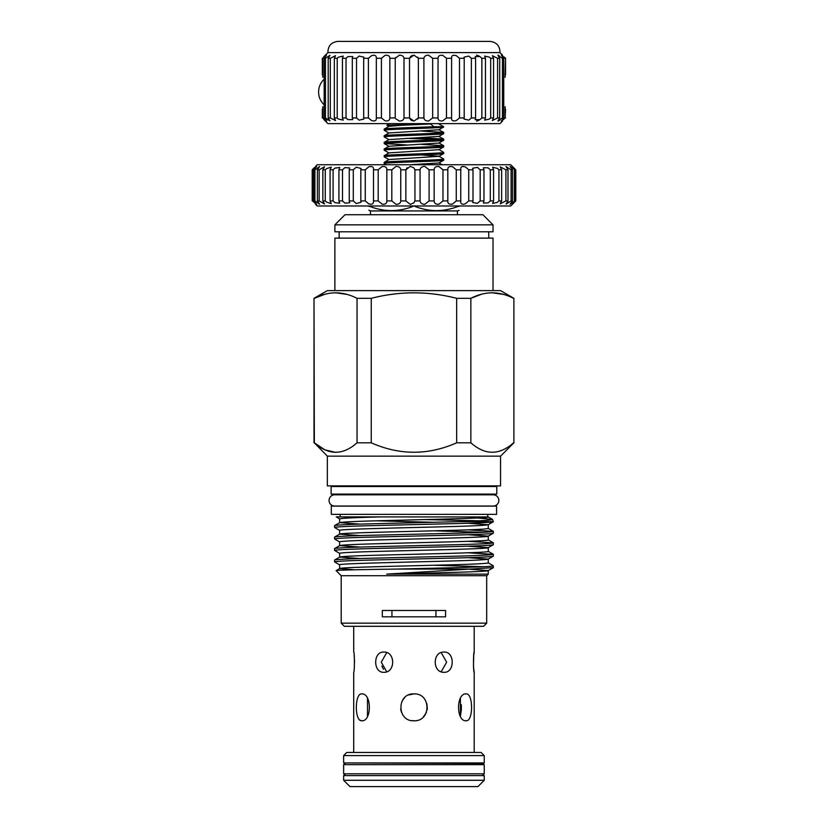 <?xml version="1.0" encoding="UTF-8"?>
<svg xmlns="http://www.w3.org/2000/svg" width="828" height="828" viewBox="0 0 828 828"><rect width="100%" height="100%" fill="white"/><g stroke="black" fill="none" stroke-linecap="round" stroke-linejoin="round"><path stroke-width="1.24" d="M505.132 106.708L505.132 117.938L505.556 109.203M505.132 77.294L505.556 58.291C501.716 54.327 501.716 54.327 505.556 58.291L504.5 57.204M322.775 106.708L322.775 117.938C327.029 121.902 327.495 121.902 324.162 117.938L325.456 117.938L329.958 120.857L328.188 117.938L330.31 117.938L330.31 58.291L335.557 55.673L334.336 58.291L337.224 58.291L338.466 57.163L343.216 56.076L342.44 58.291L346.032 58.291L347.977 56.573L352.718 56.573L352.304 58.291L356.516 58.291L359.114 56.076L363.854 57.163L363.689 58.291L368.408 58.291L371.596 55.673C374.981 54.741 376.554 55.611 376.305 58.291L381.418 58.291L385.113 55.372C388.197 54.958 389.781 55.931 389.853 58.291L395.235 58.291L399.355 55.186C402.097 55.197 403.65 56.232 404.002 58.291L409.518 58.291L413.948 55.124L418.378 58.291L423.905 58.291C424.246 56.232 425.799 55.197 428.542 55.186L432.661 58.291L438.043 58.291C438.126 55.931 439.699 54.958 442.783 55.372L446.478 58.291L451.591 58.291C451.343 55.611 452.916 54.741 456.311 55.673L459.488 58.291L464.208 58.291L464.042 57.163L468.793 56.076L471.38 58.291L475.593 58.291L475.179 56.573L479.919 56.573L481.865 58.291L485.456 58.291L484.69 56.076L489.431 57.163L490.673 58.291L493.56 58.291L492.339 55.673L497.587 58.291L499.708 58.291L497.938 55.372L502.451 58.291L503.734 58.291L501.354 55.186M322.34 74.81L322.34 58.291C326.18 54.327 326.18 54.327 322.34 58.291L322.775 58.291C327.029 54.327 327.495 54.327 324.162 58.291L325.456 58.291L329.958 55.372L328.188 58.291L330.31 58.291M330.31 117.938L335.557 120.557L334.336 117.938L337.224 117.938L337.224 58.291M337.224 117.938L338.466 119.066L343.216 120.153L342.44 117.938L346.032 117.938L346.032 58.291M346.032 117.938L347.977 119.646L352.718 119.646L352.304 117.938L356.516 117.938L356.516 58.291M356.516 117.938L359.114 120.153L363.854 119.066L363.689 117.938L368.408 117.938L368.408 58.291M368.408 117.938L371.596 120.557C374.981 121.488 376.554 120.619 376.305 117.938L381.418 117.938L381.418 58.291M381.418 117.938L385.113 120.857C388.197 121.271 389.781 120.298 389.853 117.938L395.235 117.938L395.235 58.291L395.794 57.411M395.794 118.818L399.355 121.043C402.097 121.033 403.65 119.998 404.002 117.938L409.518 117.938L409.518 58.291M409.518 117.938L413.948 121.105L418.378 117.938L418.378 58.291L417.798 57.184M417.798 119.046L418.378 117.938L423.905 117.938L423.905 58.291M423.905 117.938C424.246 119.998 425.799 121.023 428.542 121.043L432.661 117.938L432.661 58.291M432.661 117.938L438.043 117.938L438.043 58.291M438.043 117.938C438.126 120.298 439.699 121.271 442.783 120.857L446.478 117.938L446.478 58.291M446.478 117.938L451.591 117.938L451.591 58.291M451.591 117.938L451.591 117.938C451.343 120.609 452.916 121.488 456.311 120.557L459.488 117.938L459.488 58.291M459.488 117.938L464.208 117.938L464.208 58.291M464.208 117.938L464.042 119.066L468.793 120.153L471.38 117.938L471.38 58.291M471.38 117.938L475.593 117.938L475.593 58.291M475.593 117.938L475.179 119.646L479.919 119.646L481.865 117.938L481.865 58.291M481.865 117.938L485.456 117.938L485.456 58.291M485.456 117.938L484.69 120.153L489.431 119.066L490.673 117.938L490.673 58.291M490.673 117.938L493.56 117.938L493.56 58.291M493.56 117.938L492.339 120.557L497.587 117.938L497.587 58.291M502.503 121.105L499.977 123.631L327.919 123.631L325.394 121.105M376.336 118.363L376.336 57.856M326.542 121.043L324.162 117.938L324.162 58.291L326.48 55.124M322.34 109.203L322.34 117.938C326.18 121.902 326.18 121.902 322.34 117.938L322.775 117.938M323.717 119.356L325.094 120.784M327.878 120.05L326.542 118.942M412.334 120.805L411.03 120.05M410.998 120.019L410.098 119.056M499.977 52.599C499.957 46.047 496.707 42.321 490.228 41.4L337.669 41.4C331.19 42.321 327.94 46.047 327.919 52.599L499.977 52.599L502.503 55.124M412.334 55.424L411.03 56.169M410.998 56.2L410.098 57.173M323.717 56.873L325.094 55.435M421.09 154.929L438.871 156.202L443.684 159.007C445.495 160.114 382.401 161.222 384.223 162.329L384.223 163.499C382.401 162.391 445.495 161.284 443.684 160.177L438.871 162.981L410.046 164.741M438.871 149.557L443.684 152.373C445.495 153.47 382.401 154.588 384.223 155.685L384.223 156.854C382.401 155.747 445.495 154.639 443.684 153.532L438.871 156.337L389.025 159.525L384.223 162.329M443.684 159.007L443.684 160.177M438.364 123.631L443.684 126.705L433.789 126.705C416.577 127.471 382.826 128.33 384.223 129.127L384.223 130.286C382.401 129.178 445.495 128.071 443.684 126.963L438.871 129.768L389.025 132.956L384.264 135.709L384.223 136.93C382.401 135.823 445.495 134.716 443.684 133.608L438.871 136.413L389.025 139.601L384.264 142.354L384.223 143.565C382.401 142.468 445.495 141.35 443.684 140.253L438.871 143.058L389.025 146.245L384.264 148.988L384.223 150.21C382.401 149.102 445.495 147.995 443.684 146.887L438.871 149.692L389.025 152.88L384.223 155.685M433.789 126.705L430.622 123.962L401.456 125.276L389.025 126.311L384.223 129.127M421.09 131.052L443.684 132.439C445.495 133.546 382.401 134.664 384.223 135.761M443.684 132.439L443.684 133.608M421.09 137.686L443.684 139.083C445.495 140.191 382.401 141.298 384.223 142.406M443.684 139.083L443.684 140.253M421.09 144.331L443.684 145.728C445.495 146.835 382.401 147.943 384.223 149.05M443.684 145.728L443.684 146.887M443.684 152.373L443.684 153.532M389.025 133.091L384.223 130.286M439.306 139.663L406.817 138.328M389.025 139.735L384.223 136.93M406.817 144.962L384.223 143.565M389.025 153.014L384.223 150.21M389.025 159.659L384.223 156.854M389.533 123.631L386.862 125.204L430.622 123.962M482.683 775.598L345.214 775.598M343.641 780.276L484.256 780.276L484.256 775.598L343.641 775.598L343.641 780.276L349.965 786.6L477.932 786.6L484.256 780.276M482.683 775.08L484.256 773.818L484.256 764.648L343.641 764.648L343.641 773.818L484.256 773.818M345.214 775.08L343.641 773.818M345.214 762.94L482.683 763.395L484.256 764.648M345.214 763.395L343.641 764.648M343.641 762.94L484.256 762.94L484.256 755.602L343.641 755.602L343.641 762.94M343.641 755.602L346.808 752.445L481.089 752.445L484.256 755.602M466.123 720.784C456.031 721.612 456.031 693.067 466.123 693.905C473.368 693.067 473.378 721.602 466.123 720.784M461.32 704.711L461.331 709.762M461.31 710.041L460.399 716.313L460.399 698.366M427.134 709.969L426.875 703.645L427.32 708.706M361.774 720.784C354.529 721.612 354.529 693.067 361.774 693.905C371.855 693.067 371.886 721.602 361.774 720.784L359.662 720.008M367.497 698.366L367.497 716.313M383.819 652.06C372.993 651.429 372.962 672.916 383.819 672.295C395.598 672.926 395.598 651.439 383.819 652.06M386.717 671.756L381.263 662.183L386.717 652.609M444.077 652.06C432.319 651.429 432.278 672.916 444.077 672.295C454.914 672.926 454.924 651.439 444.077 652.06M473.771 655L474.196 652.06C473.274 651.429 473.264 672.916 474.196 672.295L473.782 669.417M412.065 720.65L413.948 720.784C396.612 721.612 396.612 693.067 413.948 693.905L408.815 694.92M404.55 697.735L402.325 700.602M354.136 655.134L354.56 662.203M408.794 694.93L413.948 693.905C431.274 693.067 431.316 721.602 413.948 720.784L412.303 720.681M474.196 752.445L474.196 672.295M474.196 652.06L474.196 626.31M353.701 752.445L353.701 672.295C354.632 672.926 354.632 651.439 353.701 652.06L353.701 626.31M314.402 167.556L312.208 169.802C316.441 165.465 316.441 165.465 312.208 169.802L312.208 200.925C316.441 205.272 316.441 205.272 312.208 200.925L312.57 200.925C317.176 205.272 317.6 205.272 313.833 200.925L314.899 200.925L319.587 204.216L317.403 200.925L319.163 200.925L324.504 203.978L322.858 200.925L325.259 200.925L326.511 202.094L331.252 203.657L330.082 200.925L333.094 200.925L334.967 202.643L339.708 203.253L338.931 200.925L342.502 200.925L344.955 203.139L349.706 202.777L349.25 200.925L353.287 200.925L356.299 203.564L361.039 202.239L360.822 200.925L365.262 200.925L368.75 203.905C372.279 204.754 373.842 203.76 373.438 200.925L378.189 200.925L382.091 204.164C385.341 204.547 386.924 203.471 386.831 200.925L391.81 200.925L396.043 204.33C399.003 204.319 400.566 203.191 400.752 200.925L405.855 200.925L410.346 204.402L413.948 202.819L414.942 200.925L420.065 200.925C420.376 203.046 421.928 204.195 424.723 204.381L429.101 200.925L434.151 200.925C434.203 203.315 435.787 204.433 438.892 204.257L442.97 200.925L447.844 200.925C447.606 203.605 449.18 204.651 452.574 204.05L456.269 200.925L460.885 200.925C460.296 203.905 461.838 204.847 465.502 203.74L468.751 200.925L473.005 200.925L472.684 202.518L477.425 203.357L480.168 200.925L483.976 200.925L483.376 203.026L488.116 202.901L490.29 200.925L493.591 200.925L492.619 203.46L497.359 202.374L498.932 200.925L501.644 200.925L500.236 203.823L505.908 200.925L507.999 200.925L506.094 204.102L511.104 200.925L512.522 200.925L510.058 204.299L515.119 200.925C511.114 205.272 511.331 205.272 515.761 200.925L510.731 205.986L317.165 205.986L315.592 204.402M386.831 201.028L386.831 169.709M373.5 201.649L373.5 169.16M316.596 204.361L313.833 200.925L313.833 169.802L316.596 166.376M315.592 166.324L317.165 164.741L510.731 164.741L515.761 169.802C511.331 165.465 511.114 165.465 515.119 169.802L510.058 166.438L512.522 169.802L511.104 169.802L506.094 166.625L507.999 169.802L505.908 169.802L500.236 166.904L501.644 169.802L498.932 169.802L497.359 168.353L492.619 167.277L493.591 169.802L490.29 169.802L488.116 167.836L483.376 167.711L483.976 169.802L480.168 169.802L477.425 167.38L472.684 168.219L473.005 169.802L468.751 169.802L465.502 166.987C461.838 165.89 460.306 166.821 460.885 169.802L456.269 169.802L452.574 166.687C449.18 166.086 447.606 167.121 447.844 169.802L442.97 169.802L438.892 166.48C435.787 166.304 434.214 167.411 434.151 169.802L429.101 169.802L424.723 166.356C421.928 166.531 420.376 167.68 420.065 169.802L414.942 169.802L413.948 167.918L410.346 166.335L405.855 169.802L407.241 167.649M405.855 200.925L405.855 169.802L400.752 169.802C400.576 167.556 399.003 166.418 396.043 166.407L391.81 169.802L386.831 169.802C386.924 167.266 385.341 166.19 382.091 166.573L378.189 169.802L373.438 169.802C373.842 166.977 372.279 165.983 368.75 166.832L365.262 169.802L360.822 169.802L361.039 168.498L356.299 167.173L353.287 169.802L349.25 169.802L349.706 167.96L344.955 167.598L342.502 169.802L338.931 169.802L339.708 167.484L334.967 168.084L333.094 169.802L330.082 169.802L331.252 167.08L326.511 168.643L325.259 169.802L322.858 169.802L324.504 166.759L319.163 169.802L317.403 169.802L319.587 166.521L314.899 169.802L313.833 169.802C317.6 165.465 317.176 165.465 312.57 169.802L312.208 169.802M507.999 200.925L507.999 169.802M501.644 200.925L501.644 169.802M493.591 200.925L493.591 169.802M483.976 200.925L483.976 169.802M473.005 200.925L473.005 169.802M460.761 201.949L460.761 168.788M447.824 201.287L447.824 169.409M434.151 200.925L434.151 169.802M420.065 200.925L420.065 169.802M391.81 200.925L391.81 169.802M378.189 200.925L378.189 169.802M365.262 200.925L365.262 169.802M353.287 200.925L353.287 169.802M342.502 200.925L342.502 169.802M333.094 200.925L333.094 169.802M325.259 200.925L325.259 169.802M319.163 200.925L319.163 169.802M414.942 205.986L412.965 205.986M457.439 214.721L457.439 210.923L370.458 210.923L368.822 210.24M369.805 205.986L369.805 206.41C384.171 211.989 398.558 211.989 412.965 206.41M369.805 206.41L368.822 206.41C368.822 211.978 368.822 211.978 368.822 206.41L368.822 205.986M331.303 514.354L496.593 514.354L496.593 506.125L331.303 506.125L331.303 514.354M339.149 231.799L339.149 238.122M488.748 231.799L488.748 238.122M330.486 485.891A0.631 0.631 0 0 1 331.117 486.522L331.117 494.109L496.779 494.109L496.779 486.522L331.117 486.522M497.411 485.891A0.631 0.631 0 0 0 496.779 486.522M339.532 494.109A0.631 0.631 0 0 1 340.163 494.74L340.163 494.802M488.365 494.109A0.631 0.631 0 0 0 487.733 494.74L487.733 494.802M324.886 294.271L314.34 298.328C328.499 291.021 342.74 291.021 357.044 298.328L357.044 442.814C342.854 455.39 328.623 455.39 314.34 442.814L327.35 456.156L500.547 456.156L513.888 442.814L513.888 298.328L513.888 442.814M513.557 442.814C499.356 455.39 485.125 455.39 470.853 442.814L470.853 298.328L456.652 298.328L456.652 442.814L470.853 442.814M456.652 442.814C428.159 455.39 399.686 455.39 371.244 442.814L371.244 298.328L357.044 298.328M357.044 442.814L371.244 442.814M324.773 449.79L314.34 442.814L314.009 298.328L327.35 290.618L500.547 290.618L513.888 298.328M371.244 298.328C399.738 291.021 428.211 291.021 456.652 298.328M481.399 294.271L470.853 298.328C485.011 291.021 499.243 291.021 513.557 298.328M334.885 224.833L345.007 214.721L482.9 214.721L493.022 224.833L493.022 231.799L334.885 231.799L334.885 224.833L493.022 224.833M359.973 524.114L339.687 522.644L334.615 525.573L334.564 527.467C335.64 526.836 348.867 526.194 374.256 525.563L453.64 523.648C479.029 523.006 492.256 522.375 493.333 521.733L488.22 524.724L467.923 523.255M381.47 516.879C354.964 517.541 341.022 518.224 339.625 518.918L339.625 522.716C340.629 522.075 353.018 521.433 376.792 520.802C423.108 519.539 490.807 518.235 488.272 516.972L336.303 516.879L339.687 518.98M486.688 623.153L341.208 623.153L344.365 626.31L483.531 626.31L486.688 623.153L486.688 575.708L341.208 575.708L336.127 570.637C335.019 570.119 361.919 569.55 397.378 569.064L470.708 569.064L386.738 574.125L488.272 574.125L488.272 570.554L468.959 569.198M386.738 574.125C433.706 572.893 489.969 571.755 488.272 570.554L493.281 567.697L493.333 565.803C494.471 566.901 445.65 567.925 397.378 569.064M354.446 569.799L339.687 568.546L336.127 570.637M467.923 552.804L493.333 554.325C492.256 554.957 479.029 555.598 453.64 556.24L374.256 558.144C348.867 558.786 335.64 559.428 334.564 560.059L334.564 561.901C335.64 561.26 348.867 560.628 374.256 559.987L453.64 558.072C479.029 557.441 492.256 556.799 493.333 556.157L488.272 559.086C487.268 559.718 474.879 560.359 451.115 560.991C404.788 562.264 337.089 563.558 339.625 564.82L339.625 568.619C337.089 567.356 404.788 566.052 451.115 564.789C474.879 564.158 487.268 563.516 488.272 562.874L488.272 559.086L467.923 557.679M359.973 558.538L339.687 557.078L334.564 560.059M467.923 541.326L493.333 542.847C492.256 543.489 479.029 544.12 453.64 544.762L374.256 546.677C348.867 547.308 335.64 547.95 334.564 548.581L334.564 550.423C335.64 549.782 348.867 549.15 374.256 548.509L453.64 546.594C479.029 545.962 492.256 545.321 493.333 544.689L488.272 547.608C490.807 548.871 423.108 550.165 376.792 551.427C353.018 552.069 340.629 552.711 339.625 553.342L339.625 557.14C340.629 556.499 353.018 555.867 376.792 555.226C423.108 553.963 490.807 552.669 488.272 551.407L488.272 547.608L467.923 546.211M359.973 547.06L339.687 545.6L334.564 548.581M467.923 529.848L493.333 531.369C492.256 532.011 479.029 532.642 453.64 533.284L374.256 535.198C348.867 535.83 335.64 536.472 334.564 537.113L334.564 538.945C335.64 538.314 348.867 537.672 374.256 537.03L453.64 535.126C479.029 534.484 492.256 533.843 493.333 533.211L488.272 536.13C490.807 537.393 423.108 538.697 376.792 539.96C353.018 540.591 340.629 541.233 339.625 541.864L339.625 545.662C340.629 545.031 353.018 544.389 376.792 543.748C423.108 542.485 490.807 541.191 488.272 539.928L488.272 536.13L467.923 534.733M359.973 535.592L339.687 534.122L334.564 537.113M339.625 534.184C337.089 532.921 404.788 531.628 451.115 530.365C474.879 529.723 487.268 529.092 488.272 528.45L488.272 524.652C487.268 525.294 474.879 525.925 451.115 526.567C404.788 527.829 337.089 529.133 339.625 530.396L339.625 534.184M433.593 522.292L376.202 520.812M327.35 456.156L327.35 485.891L500.547 485.891L500.547 456.156M459.385 521.661C481.068 520.905 492.111 520.16 492.515 519.425L493.333 521.661L459.385 521.661L374.256 523.72C348.867 524.362 335.64 524.993 334.564 525.635M493.333 531.369L493.333 533.211M493.333 542.847L493.333 544.689M493.333 554.325L493.333 556.157M483.459 532.29L433.593 530.81M339.687 530.458L334.564 527.467M339.687 541.936L334.564 538.945M339.687 553.414L334.564 550.423M488.22 562.812L493.333 565.803M483.459 566.714L433.593 565.245M339.687 564.882L334.564 561.901M445.578 610.495L382.319 610.495L382.319 616.829L445.578 616.829L445.578 610.495M341.208 575.708L341.208 623.153M492.515 519.425L477.383 517.976M424.702 519.57L479.34 520.812M486.688 575.708L488.272 574.125M314.009 442.814L314.009 298.328M493.022 290.618L493.022 238.122L334.885 238.122L334.885 290.618M334.688 494.802A5.63 5.63 0 0 0 329.058 500.433A5.63 5.63 0 0 0 334.688 506.063L493.209 506.063A5.63 5.63 0 0 0 498.839 500.433A5.63 5.63 0 0 0 493.209 494.802L334.688 494.802A5.63 5.63 0 0 1 334.698 494.802M340.163 514.354L340.163 516.879M487.733 514.354L487.733 516.879M324.897 449.852L335.692 452.399M347.025 294.416L335.692 292.791M503.538 294.416L492.205 292.791M470.708 569.064L493.333 567.635M391.944 616.829L391.944 610.495M435.952 610.495L435.952 616.829M414.942 206.41C429.297 211.989 443.684 211.989 458.091 206.41L458.091 205.986M459.085 205.986L459.085 206.41C459.085 211.978 459.085 211.978 459.085 206.41C459.085 211.978 459.085 211.978 459.085 206.41L458.091 206.41M312.57 200.925L312.57 169.802M314.899 200.925L314.899 169.802M317.403 200.925L317.403 169.802M322.858 200.925L322.858 169.802M330.082 200.925L330.082 169.802M338.931 200.925L338.931 169.802M349.25 200.925L349.25 169.802M360.822 200.925L360.822 169.802M400.752 200.925L400.752 169.802M414.942 200.925L414.942 169.802L413.948 167.918M429.101 200.925L429.101 169.802M442.97 200.925L442.97 169.802M456.269 200.925L456.269 169.802M468.751 200.925L468.751 169.802M480.168 200.925L480.168 169.802M490.29 200.925L490.29 169.802M498.932 200.925L498.932 169.802M505.908 200.925L505.908 169.802M511.104 200.925L511.104 169.802M512.522 200.925L512.522 169.802M514.405 200.925L514.405 169.802M515.119 200.925L515.119 169.802C511.114 165.465 511.331 165.465 515.761 169.802L515.761 200.925C511.331 205.272 511.114 205.272 515.119 200.925M473.761 669.262L473.471 666.116M473.461 666.002L473.73 655.424M400.628 709.161L401.528 712.473M423.47 716.831L426.379 712.473M381.863 666.074L383.54 669.303M441.189 652.609L446.634 662.183L441.189 671.756M386.334 164.741L384.223 163.499M443.632 132.387L438.871 129.768M443.632 139.032L438.871 136.413M505.556 74.81L505.556 58.291M322.775 77.294L322.775 58.291M325.456 117.938L325.456 58.291M328.188 117.938L328.188 58.291M334.336 117.938L334.336 58.291M342.44 117.938L342.44 58.291M352.304 117.938L352.304 58.291M363.689 117.938L363.689 58.291M389.853 117.938L389.853 58.291M404.002 117.938L404.002 58.291M497.587 117.938L499.708 117.938L499.708 58.291M499.708 117.938L497.938 120.857L502.451 117.938L502.451 58.291M502.451 117.938L503.734 117.938L503.734 58.291C500.412 54.327 500.868 54.327 505.132 58.291M502.503 55.869L501.416 55.124M498.932 55.414L498.166 55.124M479.174 56.066L476.576 55.124M479.174 120.153L476.576 121.105M499.988 120.081L498.166 121.105M502.503 120.36L501.416 121.105M505.556 117.938C501.716 121.902 501.716 121.902 505.556 117.938M505.132 117.938C500.868 121.902 500.412 121.902 503.734 117.938L501.354 121.043M487.733 494.74L340.163 494.74M324.162 79.177A17.554 17.554 0 0 0 324.162 104.825M327.919 52.599L325.394 55.124M370.458 214.721L370.458 210.923M493.281 554.263L488.22 551.334M493.281 542.785L488.22 539.856M493.281 531.307L488.22 528.388M492.432 519.342L488.22 516.91M459.085 210.395L457.439 210.923M515.792 200.925L515.792 169.802M438.871 142.923L443.632 145.666M438.871 162.847L442.162 164.751M389.025 126.446L386.862 125.204M389.025 146.38L384.264 143.627"/></g></svg>
